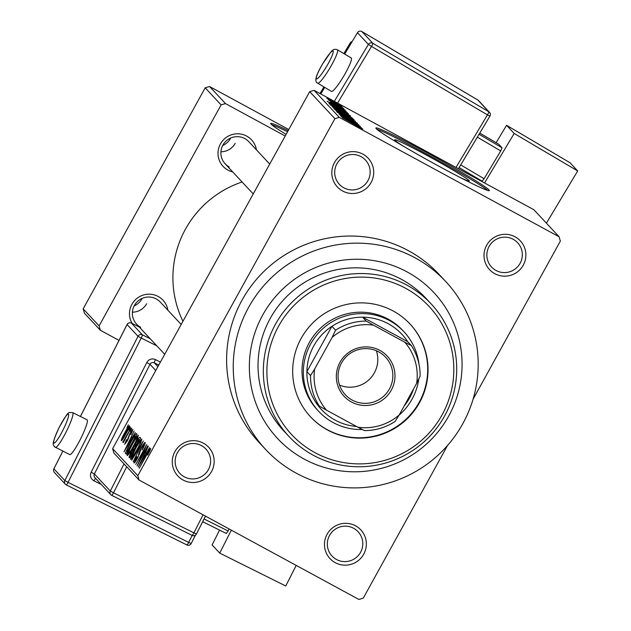 <?xml version="1.0" encoding="UTF-8"?>
<svg xmlns="http://www.w3.org/2000/svg" width="631" height="631" viewBox="0 0 631 631"><rect width="100%" height="100%" fill="white"/><g stroke="black" fill="none" stroke-linecap="round" stroke-linejoin="round"><path stroke-width="0.95" d="M494.775 273.657A21.06 20.823 -43 0 1 486.627 245.293A21.06 20.823 -43 0 1 515.109 236.822A21.06 20.823 -43 0 1 523.257 265.194A21.06 20.823 -43 0 1 494.775 273.657M513.208 239.299A17.818 17.621 137 0 0 491.573 267.039A17.818 17.621 137 0 0 518.54 265.675A17.818 17.621 137 0 0 513.208 239.299M335.235 562.663A21.06 20.823 -43 0 1 327.087 534.299A21.06 20.823 -43 0 1 355.568 525.828A21.06 20.823 -43 0 1 363.716 554.199A21.06 20.823 -43 0 1 335.235 562.663M353.675 528.305A17.818 17.621 137 0 0 332.032 556.045A17.818 17.621 137 0 0 359.007 554.681A17.818 17.621 137 0 0 353.675 528.305M183.061 480.002A21.06 20.823 -43 0 1 174.905 451.63A21.06 20.823 -43 0 1 203.395 443.167A21.06 20.823 -43 0 1 211.543 471.531A21.06 20.823 -43 0 1 183.061 480.002M201.494 445.644A17.818 17.621 137 0 0 179.859 473.384A17.818 17.621 137 0 0 206.826 472.02A17.818 17.621 137 0 0 201.494 445.644M342.601 190.996A21.06 20.823 -43 0 1 334.446 162.624A21.06 20.823 -43 0 1 362.935 154.161A21.06 20.823 -43 0 1 371.083 182.525A21.06 20.823 -43 0 1 342.601 190.996M361.035 156.638A17.818 17.621 137 0 0 339.399 184.378A17.818 17.621 137 0 0 366.366 183.014A17.818 17.621 137 0 0 361.035 156.638M288.178 130.633A64.804 3.052 28.9 0 0 270.699 123.439A64.804 3.052 28.9 0 0 286.103 134.395M287.555 131.769A64.804 3.052 28.9 0 0 271.677 124.717M404.424 146.81A42.64 2.011 -151.1 0 1 394.651 139.822A42.64 2.011 -151.1 0 1 427.621 155.747A42.64 2.011 -151.1 0 1 469.314 181.034A42.64 2.011 -151.1 0 1 458.193 176.491M425.98 152.181A64.804 3.052 28.9 0 0 375.879 127.975A64.804 3.052 28.9 0 0 439.239 166.41A64.804 3.052 28.9 0 0 489.34 190.609A64.804 3.052 28.9 0 0 425.98 152.181M487.739 190.467A64.804 3.052 28.9 0 0 425.349 153.317A64.804 3.052 28.9 0 0 376.857 129.26M232.736 171.94A19.443 19.222 -43 0 1 220.424 143.939A19.443 19.222 -43 0 1 256.431 149.839M269.713 164.092L248.851 141.715A16.201 16.02 137 0 0 224.336 142.953A16.201 16.02 137 0 0 229.187 166.931M132.116 323.435A19.443 19.222 -43 0 1 158.192 296.491A19.443 19.222 -43 0 1 167.901 310.215M181.184 324.46L160.321 302.083A16.201 16.02 137 0 0 135.807 303.322A16.201 16.02 137 0 0 140.658 327.3M304.095 459.029A106.923 105.708 -43 0 1 262.717 315.011A106.923 105.708 -43 0 1 407.326 272.024A106.923 105.708 -43 0 1 448.712 416.042A106.923 105.708 -43 0 1 304.095 459.029M431.115 303.858L425.815 298.171A97.198 96.101 137 0 0 401.639 279.454A97.198 96.101 137 0 0 278.713 305.601A97.198 96.101 137 0 0 283.627 430.744L288.935 436.431A97.198 96.101 -43 0 1 284.021 311.296A97.198 96.101 -43 0 1 406.948 285.141A97.198 96.101 -43 0 1 431.115 303.858A97.198 96.101 -43 0 1 436.029 429.001A97.198 96.101 -43 0 1 313.102 455.148A97.198 96.101 -43 0 1 288.935 436.431M296.278 473.195A123.124 121.728 137 0 0 451.985 440.075A123.124 121.728 137 0 0 445.762 281.56A123.124 121.728 137 0 0 415.151 257.858A123.124 121.728 137 0 0 259.436 290.978A123.124 121.728 137 0 0 265.667 449.485A123.124 121.728 137 0 0 296.278 473.195M445.762 281.56L439.129 274.446A123.124 121.728 137 0 0 408.517 250.744A123.124 121.728 137 0 0 252.81 283.863A123.124 121.728 137 0 0 259.033 442.378L265.667 449.485M559.09 236.775L533.889 209.752L314.08 90.351L339.281 117.374L559.09 236.775L560.344 241.137L473.045 399.281M447.584 445.407L363.267 598.149L358.881 599.45L139.072 480.049L113.88 453.026L112.626 448.657L137.818 475.687L139.072 480.049M129.513 425.759C129.426 427.14 128.251 429.845 125.971 433.86C123.763 437.969 122.193 440.249 121.262 440.698C121.333 439.357 122.485 436.707 124.717 432.748C126.957 428.575 128.558 426.24 129.513 425.759L129.473 425.736M131.098 427.881L123.345 442.528L124.41 440.004L122.745 442.292L131.098 427.881M132.896 429.395L130.854 434.585L131.721 431.43L132.273 431.722L131.745 431.438L130.223 433.371L127.407 440.746L124.662 444.342L126.445 439.697L125.79 442.276L127.036 440.809L129.812 433.513L132.857 429.364M136.509 433.678L137.132 434.341L126.176 454.178L125.459 452.821L130.175 442.852C133.236 437.149 135.349 434.096 136.509 433.678L136.438 433.631M139.94 437.362L140.595 438.064L129.647 457.893L128.992 457.191L131.161 451.583L136.083 442.497C138.142 438.774 139.427 437.062 139.94 437.362L139.877 437.307M143.324 440.99L133.212 461.718L142.164 443.435L131.713 460.117L143.324 440.99M147.828 445.817L137.093 465.883L144.751 448.783L135.768 464.455L146.715 444.626L139.065 461.695L147.828 445.817M150.21 450.187L147.693 455.109L149.358 450.739L148.309 451.993L139.293 468.241L146.51 454.549C148.459 450.881 149.831 448.846 150.651 448.436L150.21 450.187M339.281 117.374L334.903 118.675L309.703 91.653L112.626 448.657M334.903 118.675L137.818 475.687M149.594 447.718L138.228 467.098L148.277 446.306L145.414 452.664L146.147 453.444L149.594 447.718M135.239 460.614L138.441 455.763L139.041 452.664L141.328 447.592C143.332 444.035 144.609 442.347 145.162 442.552C145.382 443.459 144.389 445.943 142.164 449.998L143.821 444.816L144.538 445.21L143.86 444.847L141.557 447.789L137.566 458.153C135.704 461.482 134.506 463.075 133.969 462.941L136.604 456.331L135.239 460.614L135.886 460.977L135.318 460.654M140.737 442.757L137.195 449.785C134.135 455.456 131.942 458.65 130.617 459.344C130.759 457.428 132.36 453.744 135.436 448.278L139.577 441.385L141.849 439.002L140.737 442.757M137.274 439.042L133.725 446.07C130.672 451.741 128.479 454.927 127.154 455.629C127.288 453.713 128.898 450.021 131.966 444.563L136.107 437.662L138.386 435.28L137.274 439.042M135.373 432.456L123.999 451.843L134.056 431.044L131.185 437.401L131.918 438.19L135.373 432.456M131.705 428.528L130.349 431.588L131.705 428.528M130.254 426.974L128.905 430.034L130.254 426.974M128.267 424.837L126.91 427.897L128.267 424.837M342.341 107.231L339.517 105.7L342.294 107.317M343.785 108.784L340.969 107.254L343.737 108.863M347.452 112.712L327.087 101.307L346.135 111.301L340.645 108.532L347.405 112.799M330.344 104.943L350.584 115.938L341.537 111.45L330.305 104.864M333.807 108.658L354.046 119.653L345.007 115.173L333.767 108.587M357.312 123.297L337.159 112.247L357.414 123.29M361.681 127.975L341.308 116.569L360.364 126.563L354.874 123.794L361.634 128.061M362.817 129.142L342.388 117.721L362.88 129.142M359.915 126.074L340.393 115.583L355.095 122.982L339.068 114.164L358.794 124.883L344.124 117.5L359.867 126.161M355.411 121.247L336.512 111.427L353.218 120.119L335.022 109.826L355.363 121.333M332.292 106.899L345.591 113.777L352.682 118.32L332.237 106.797M348.596 113.935L329.485 103.886L328.925 103.09L337.822 107.664L348.454 114.187M345.054 110.117L330.242 101.985L345.133 110.117M343.185 108.138L328.333 99.935L343.138 108.224M328.333 99.935L328.83 100.266M341.671 106.473L326.85 98.341L341.742 106.473M288.777 129.552L209.571 86.518L225.48 103.587L221.102 104.896L205.185 87.827L83.182 308.827L99.099 325.896L100.353 330.258L84.436 313.197L83.182 308.827M221.102 104.896L99.099 325.896M119.007 340.393L100.353 330.258M285.204 136.028L225.48 103.587M242.099 181.98A100.439 99.304 137 0 0 182.951 321.258M205.185 87.827L209.571 86.518M309.703 91.653L314.08 90.351M347.295 119.922L353.226 123.25L347.247 120M335.96 110.078L351.743 118.399L338.918 111.159L336.007 110.109M335.045 108.627L340.937 111.829L337.214 109.376L334.998 108.713M343.248 113.083L350.158 116.838L345.82 114.014L342.83 112.633L343.193 113.17M332.498 106.363L348.28 114.684L335.447 107.444L332.537 106.387M331.583 104.912L346.695 113.123L338.003 107.877L331.299 104.399L331.535 104.998M333.065 104.659L339.005 107.988L333.018 104.746M149.839 450.999L149.358 450.739M141.407 461.245L144.791 455.685L144.207 455.054L139.238 464.897L141.683 461.395M145.193 455.59L144.207 455.054M139.837 453.09L139.041 452.664M140.011 441.621L139.577 441.385M131.895 457.025C132.936 456.45 134.64 453.949 136.998 449.524C139.277 445.478 140.468 442.741 140.571 441.321L141.21 441.661L140.547 441.298C139.561 441.881 137.905 444.295 135.61 448.57L131.895 457.025L132.589 457.412L131.958 457.057M129.797 457.625L128.992 457.191M134.924 448.341L133.685 447.671M130.712 455.353L133.985 449.43L133.591 449.004L131.556 451.48L130.349 454.959L130.972 455.487M133.504 448.933L134.34 449.39L133.259 448.957M135.263 447.111L139.104 440.154L138.654 439.673L136.304 442.702L134.845 446.661L135.523 447.245M139.467 440.115L138.299 439.689M136.541 437.898L136.107 437.662M128.432 453.31C129.473 452.727 131.169 450.226 133.535 445.809C135.815 441.763 137.006 439.026 137.108 437.598L137.739 437.946L137.108 437.598C136.099 438.159 134.442 440.58 132.147 444.847L129.757 449.43L128.432 453.31L129.126 453.689L128.487 453.342M126.586 453.437L125.459 452.821M127.249 451.63L135.641 436.439L135.192 435.982L135.988 436.407L135.255 436.029L133.133 438.348L130.372 443.104L126.792 450.518L127.509 451.772M127.186 445.991L130.57 440.43L129.978 439.799L125.017 449.643L127.454 446.133M130.964 440.335L129.978 439.799M123.416 441.542L122.966 441.306M124.733 440.028L124.181 439.728M122.406 438.648L125.758 433.647L128.345 427.802L128.89 428.094L128.369 427.818L125.001 432.834L122.406 438.648L122.95 438.947L122.438 438.663M327.513 430.003A68.038 67.272 137 0 0 413.557 411.696A68.038 67.272 137 0 0 410.118 324.097A68.038 67.272 137 0 0 393.2 311.004A68.038 67.272 137 0 0 307.155 329.303A68.038 67.272 137 0 0 310.594 416.902A68.038 67.272 137 0 0 327.513 430.003M310.428 416.728A68.038 67.272 137 0 0 327.181 429.648A68.038 67.272 137 0 0 413.155 411.444A68.038 67.272 137 0 0 409.953 323.924M405.717 288.335A93.964 92.899 137 0 0 278.634 326.109A93.964 92.899 137 0 0 314.995 452.672A93.964 92.899 137 0 0 442.079 414.898A93.964 92.899 137 0 0 405.717 288.335M362.328 429.514A58.32 57.658 -43 0 1 318.694 411.341L317.369 409.921A58.32 57.658 -43 0 1 314.419 334.832A58.32 57.658 -43 0 1 388.175 319.144A58.32 57.658 -43 0 1 402.681 330.376L404.006 331.796A58.32 57.658 -43 0 1 418.945 363.937M340.014 362.265A29.483 29.152 -43 0 1 379.894 350.41A29.483 29.152 -43 0 1 391.307 390.124A29.483 29.152 -43 0 1 351.428 401.979A29.483 29.152 -43 0 1 340.014 362.265M389.414 388.988A27.543 27.228 137 0 0 385.604 357.193A27.543 27.228 137 0 0 341.505 362.967A27.543 27.228 137 0 0 345.323 394.761A27.543 27.228 137 0 0 389.414 388.988M339.525 385.076A27.543 27.228 137 0 0 376.352 350.733M366.248 321.092L373.434 325.17A51.845 51.253 137 0 0 332.095 337.451L335.574 330.21A55.078 54.455 -43 0 1 366.248 321.092L362.596 317.18A55.078 54.455 137 0 1 407.689 341.671L362.596 317.18A55.078 54.455 137 0 0 331.922 326.298A55.078 54.455 137 0 0 313.773 345.898A55.078 54.455 137 0 0 306.895 371.627A55.078 54.455 137 0 0 315.674 402.176A55.078 54.455 137 0 0 356.547 426.485M418.818 378.876A58.32 57.658 -43 0 1 412.075 399.123A58.32 57.658 -43 0 1 399.06 415.19M318.694 411.341A58.32 57.658 -43 0 1 310.626 344.013A58.32 57.658 -43 0 1 404.006 331.796M404.1 406.096A55.078 54.455 137 0 0 409.59 397.948A55.078 54.455 137 0 0 413.55 388.972M335.574 330.21L331.922 326.298L306.895 371.627L310.547 375.54L314.68 369.009A51.845 51.253 137 0 0 326.511 410.166L357.887 427.219A51.845 51.253 137 0 0 399.226 414.93L416.641 383.38A51.845 51.253 137 0 0 404.81 342.215L373.434 325.17M332.095 337.451L314.68 369.009M326.511 410.166L319.325 406.088A55.078 54.455 -43 0 1 310.547 375.54M315.674 402.176L319.325 406.088M399.226 414.93L395.085 421.469A55.078 54.455 -43 0 1 364.41 430.587L357.887 427.219M404.81 342.215L411.333 345.583A55.078 54.455 -43 0 1 420.112 376.131L416.641 383.38M407.689 341.671L411.333 345.583M230.536 138.37A16.201 16.02 -43 0 1 222.719 145.477M220.929 151.795A16.201 16.02 137 0 0 235.182 143.347M132.4 312.171A16.201 16.02 137 0 0 146.652 303.724M142.007 298.739A16.201 16.02 -43 0 1 134.19 305.854M69.615 454.501A19.443 2.737 -63.5 0 0 69.733 454.588A19.443 2.737 -63.5 0 0 80.618 438.86A19.443 2.737 -63.5 0 0 87.173 419.875A19.443 2.737 -63.5 0 0 87.062 419.781A19.443 2.737 -63.5 0 0 86.92 419.741M219.596 530.127L212.087 544.932L219.714 553.111L285.756 585.994L296.199 565.4M231.34 530.166L219.714 553.111M204.073 518.974L228.13 530.955L229.14 528.967M228.13 530.955L226.34 533.487L202.685 521.703M331.346 91.353A19.443 2.8 -59.4 0 0 331.441 91.424A19.443 2.8 -59.4 0 0 343.524 76.461A19.443 2.8 -59.4 0 0 351.301 58.02A19.443 2.8 -59.4 0 0 351.207 57.942A19.443 2.8 -59.4 0 0 351.096 57.902M514.186 133.464L506.559 125.285L570.061 162.774L577.688 170.954L514.186 133.464L484.561 182.951M475.111 177.816L475.458 177.224M496.124 142.716L506.559 125.285M460.733 164.936L484.095 178.723L500.722 150.951L477.359 137.164M484.095 178.723L482.1 181.144L459.147 167.594M479.095 134.261L502.055 147.812L498.735 144.262L479.805 133.086M502.055 147.812L500.722 150.951M546.414 223.185L577.688 170.954M139.404 454.391L138.844 454.083M126.31 453.934L125.585 453.547M128.409 438.774L127.833 438.466M87.062 419.781L72.699 412.635A19.443 2.737 116.5 0 1 72.817 412.721A19.443 2.737 116.5 0 1 66.255 431.714A19.443 2.737 116.5 0 1 55.37 447.442A19.443 2.737 116.5 0 1 55.252 447.355M53.848 443.033A16.201 2.279 -63.5 0 0 62.824 430.389A16.201 2.279 -63.5 0 0 68.487 414.181A16.201 2.279 -63.5 0 0 59.511 426.832A16.201 2.279 -63.5 0 0 53.848 443.033M156.811 345.827L141.218 338.066L68.045 482.352L188.645 542.4L192.187 535.427M101.236 484.419L93.995 480.822A6.484 6.405 137 0 1 91.179 472.185L146.794 362.533A6.484 6.405 137 0 1 155.471 359.615L160.416 362.084M195.397 535.183L191.209 543.512L188.645 542.4A3.242 0.457 116.5 0 1 186.871 544.947L66.294 484.908M62.855 451.165L53.895 468.833L64.843 480.57L138.015 336.284L127.076 324.547A3.242 3.202 -43 0 1 131.414 323.088L139.238 326.984L131.414 323.088L142.354 334.824L150.186 338.729M127.099 324.508L80.445 416.492M126.713 466.79L113.501 492.827L193.906 532.856A3.242 0.457 116.5 0 1 192.132 535.403A3.242 0.457 116.5 0 1 192.116 535.388L111.75 495.374M205.477 516.119L196.462 533.968L193.906 532.856L203.064 514.809M158.767 365.065L154.335 362.857L157.884 366.666M155.77 370.5L149.997 364.316L94.382 473.976L110.299 491.044L124.047 463.935M146.794 362.533L149.997 364.316A3.242 3.202 -43 0 1 154.335 362.857A3.242 0.457 116.5 0 1 155.471 359.615M113.501 492.827L110.299 491.044A3.242 3.202 -43 0 0 110.804 494.68A3.242 3.242 0 0 0 111.726 495.374A3.242 0.457 -63.5 0 0 111.726 495.374A3.242 0.457 -63.5 0 0 113.501 492.827M196.422 533.976A3.242 3.202 -43 0 1 192.155 535.411L111.726 495.374A3.242 3.202 -43 0 1 110.804 494.68L94.887 477.612A3.242 3.202 -43 0 1 94.382 473.976L91.179 472.185M95.581 478.353A3.242 0.457 -63.5 0 0 93.995 480.822M138.015 336.284L141.218 338.066A3.242 0.457 116.5 0 0 142.354 334.824A3.242 3.202 -43 0 0 138.015 336.284M195.452 535.143L191.209 543.512A3.242 3.242 0 0 1 186.871 544.947A3.242 0.457 116.5 0 1 186.855 544.932L66.271 484.9A3.242 0.457 116.5 0 0 68.045 482.352L64.843 480.57A3.242 3.202 -43 0 0 65.34 484.206A3.242 3.242 0 0 0 66.271 484.9A3.242 0.457 116.5 0 1 66.247 484.884A3.242 3.202 -43 0 1 65.34 484.206L54.4 472.469A3.242 3.202 -43 0 1 53.895 468.833L53.919 468.794M131.39 323.08A3.242 0.457 116.5 0 1 131.414 323.088A3.242 3.242 0 0 0 127.06 324.515L80.413 416.476M191.169 543.52A3.242 3.202 -43 0 1 186.894 544.955M337.254 49.739A19.443 2.8 120.6 0 1 337.396 49.794A19.443 2.8 120.6 0 1 337.49 49.873A19.443 2.8 120.6 0 1 329.721 68.314A19.443 2.8 120.6 0 1 317.638 83.276A19.443 2.8 120.6 0 1 317.543 83.197M333.065 51.016A16.201 2.335 -59.4 0 0 323.096 63.132A16.201 2.335 -59.4 0 0 316.439 78.796A16.201 2.335 -59.4 0 0 326.416 66.681A16.201 2.335 -59.4 0 0 333.065 51.016M456.008 167.444L487.463 114.889L371.501 46.434L337.569 103.105M488.796 111.758L477.856 100.021L361.886 31.566L372.834 43.294L488.796 111.758A3.242 0.465 120.6 0 1 487.463 114.889L489.916 116.199A3.242 3.242 0 0 0 489.498 112.326A3.242 3.202 137 0 0 488.796 111.758M334.343 101.354L368.409 44.446L357.469 32.709L344.668 54.085M320.753 93.972L324.673 87.433L320.785 93.987M489.877 116.199L458.414 168.753M350.86 43.673L350.237 43.003L343.887 53.619M323.916 86.983L319.98 93.554M350.26 42.971L350.237 43.003A3.242 3.202 137 0 1 352.137 41.543M357.485 32.678L344.644 54.069M361.871 31.55A3.242 0.465 120.6 0 1 361.886 31.566A3.242 3.202 137 0 0 357.469 32.709A3.242 3.242 0 0 1 361.871 31.55L477.841 100.006A3.242 0.465 120.6 0 1 477.841 100.006A3.242 0.465 120.6 0 1 477.856 100.021A3.242 3.202 137 0 1 478.558 100.589A3.242 3.242 0 0 0 477.841 100.006M368.409 44.446L371.501 46.434A3.242 0.465 120.6 0 0 372.834 43.294A3.242 3.202 137 0 0 368.409 44.446M458.445 168.769L489.893 116.159A3.242 3.202 137 0 0 489.498 112.326L478.558 100.589M138.583 439.618L139.467 440.099M225.157 163.815L253.236 193.93M164.707 354.299L136.627 324.184M69.733 454.588L54.353 446.677C53.454 444.011 50.606 446.432 59.077 427.621C69.268 409.976 67.635 412.642 72.699 412.635M205.509 516.134L196.462 533.968A3.242 3.242 0 0 1 192.132 535.403M62.832 451.149L53.88 468.794A3.242 3.242 0 0 0 54.4 472.469M351.207 57.942L337.396 49.794C334.895 48.682 332.663 49.502 330.699 52.263L322.717 63.707C316.423 74.292 314.459 80.602 316.833 82.629L331.441 91.424M352.161 41.504A3.242 3.242 0 0 0 350.221 42.971L343.856 53.603M323.884 86.968L319.949 93.538"/></g></svg>
